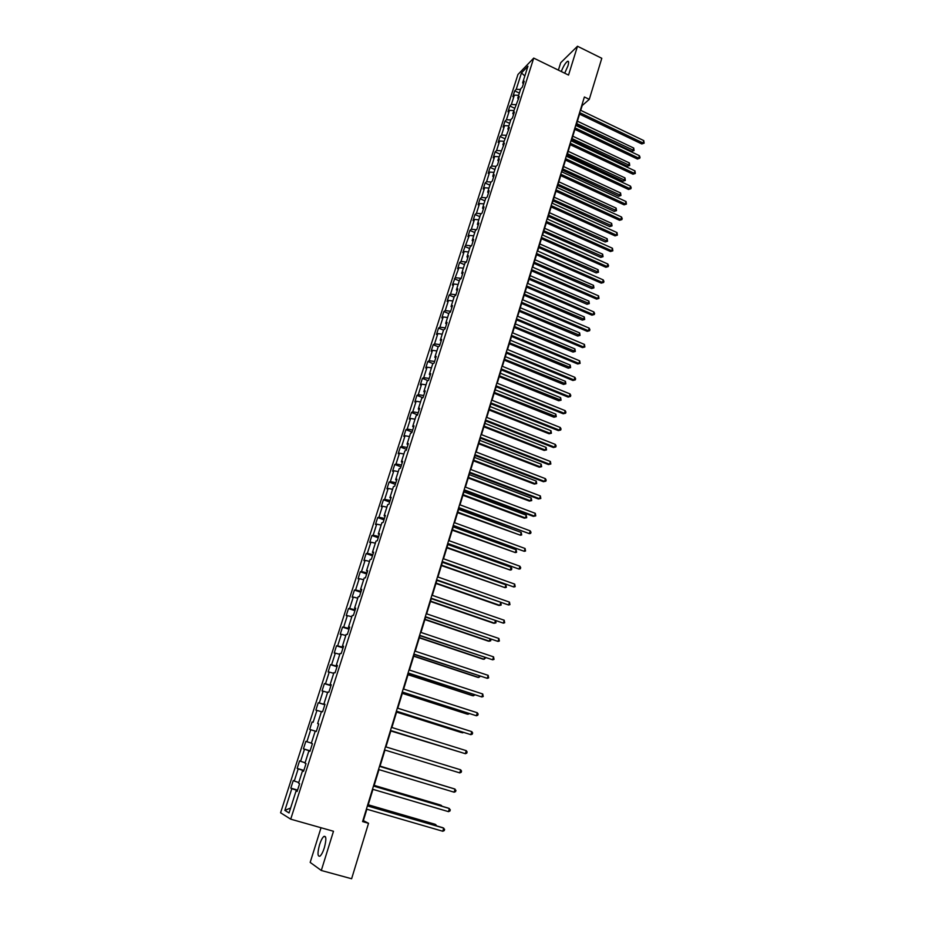 <?xml version="1.0" encoding="UTF-8"?>
<svg xmlns="http://www.w3.org/2000/svg" width="925" height="925" viewBox="0 0 925 925"><rect width="100%" height="100%" fill="white"/><g stroke="black" fill="none" stroke-linecap="round" stroke-linejoin="round"><path stroke-width="1.39" d="M324.317 847.832C326.49 839.484 326.34 835.691 323.842 836.443C322.351 837.749 320.917 840.501 319.553 844.722C317.356 853.047 317.506 856.851 320.015 856.134C321.507 854.827 322.941 852.052 324.317 847.832M564.689 73.202L567.915 65.953C568.956 62.368 568.806 60.819 567.488 61.316C565.418 62.888 563.337 66.288 561.278 71.537M321.033 827.736L310.176 862.401L321.299 870.483L351.616 878.75L368.532 823.296L363.375 820.648L366.867 809.213M517.954 74.486L280.587 812.774L290.716 819.168L533.725 58.102L517.954 74.486M533.725 58.102L568.54 75.075L577.489 46.25L560.7 62.738L558.388 70.127M297.226 791.153L296.092 790.91L297.133 791.465L299.608 783.695L298.567 783.174L302.51 770.849L303.562 771.323L306.025 763.622L304.961 763.171L308.881 750.927L309.956 751.343L312.407 743.688L311.32 743.307L315.205 731.155L316.304 731.502L315.205 731.155M296.092 790.91L289.039 812.948L284.854 810.381L291.826 788.655L290.82 788.123L297.572 790.077M316.304 731.502L318.732 723.905L317.633 723.581L321.484 711.522L322.594 711.799L325.01 704.26L323.889 704.006L327.728 692.039L328.849 692.247L331.243 684.766L330.109 684.581L333.913 672.683L335.058 672.833L337.428 665.41L336.284 665.283L340.065 653.478L341.221 653.559L343.58 646.193L342.412 646.124L346.158 634.4L347.337 634.434L349.685 627.104L348.494 627.104L352.217 615.472L353.408 615.437L355.732 608.164L354.541 608.222L358.241 596.671L359.443 596.567L361.756 589.352L360.542 589.468L364.207 577.998L365.433 577.836L367.722 570.667L366.497 570.852L370.139 559.463L371.376 559.243L373.654 552.132L372.417 552.364L376.036 541.056L377.284 540.778L379.539 533.713L378.29 534.014L381.875 522.775L383.147 522.44L385.39 515.422L384.118 515.78L387.691 504.622L388.962 504.241L391.194 497.268L389.911 497.673L393.46 486.596L394.744 486.157L396.964 479.231L395.657 479.705L399.184 468.697L400.49 468.2L402.687 461.332L401.369 461.853L404.873 450.926L406.191 450.371L408.364 443.549L407.046 444.116L410.515 433.27L411.845 432.657L414.018 425.882L412.677 426.517L416.123 415.741L417.476 415.082L419.626 408.341L418.273 409.023L421.696 398.328L423.06 397.611L425.199 390.928L423.835 391.657L427.234 381.031L428.599 380.267L430.726 373.631L429.35 374.405L432.727 363.849L434.114 363.039L436.218 356.437L434.831 357.27L438.184 346.794L439.583 345.927L441.676 339.371L440.277 340.261L443.607 329.843L445.017 328.93L447.099 322.42L445.688 323.357L448.995 313.008L450.417 312.049L452.475 305.585L451.053 306.568L454.348 296.289L455.771 295.283L457.829 288.866L456.395 289.895L459.656 279.685L461.101 278.622L463.136 272.251L461.691 273.326L464.94 263.186L466.385 262.076L468.42 255.751L466.963 256.873L470.178 246.79L471.646 245.645L473.658 239.355L472.189 240.523L475.392 230.51L476.861 229.319L478.861 223.075L477.381 224.278L480.561 214.346L482.052 213.108L484.041 206.899L482.549 208.148L485.706 198.274L487.197 196.99L489.175 190.827L487.672 192.123L490.817 182.317L492.32 180.988L494.274 174.86L492.771 176.201L495.892 166.454L497.407 165.089L499.35 158.996L497.835 160.383L504.391 143.236L502.853 144.67L509.397 127.581L507.86 129.049L510.912 119.498L512.462 118.007L514.369 112.029L512.82 113.544L519.307 96.582L517.746 98.131L520.763 88.696L522.336 87.112L524.221 81.227L522.648 82.811L527.955 66.23L521.48 72.925L516.219 89.332L514.693 90.87L512.832 96.674L514.358 95.148L511.363 104.479L509.848 105.982L507.975 111.821L509.478 110.341L506.461 119.73L504.958 121.198L503.073 127.072L504.576 125.627L501.547 135.073L500.043 136.507L498.147 142.415L499.639 141.005L496.586 150.521L495.106 151.908L493.187 157.851L494.667 156.487L491.603 166.061L490.123 167.402L488.203 173.391L489.672 172.073L486.585 181.705L485.116 183.011L483.185 189.035L484.642 187.752L481.532 197.453L480.075 198.713L478.121 204.783L479.578 203.535L476.444 213.293L474.999 214.519L473.033 220.624L474.479 219.422L471.322 229.25L469.888 230.417L467.923 236.569L469.345 235.412L462.766 252.617L464.188 251.508L460.985 261.463L459.575 262.55L457.574 268.77L458.985 267.707L452.36 285.039L453.759 284.01L450.521 294.104L449.122 295.098L447.099 301.411L448.486 300.428L445.226 310.58L443.85 311.528L441.815 317.888L443.179 316.951L439.907 327.172L438.542 328.074L436.484 334.468L437.849 333.59L434.542 343.88L433.189 344.736L431.119 351.165L432.472 350.332L429.154 360.692L427.801 361.502L425.731 367.977L427.061 367.19L423.719 377.62L422.39 378.371L420.297 384.892L421.615 384.153L418.25 394.663L416.932 395.368L414.828 401.936L416.134 401.242L412.747 411.81L411.44 412.469L409.312 419.083L410.619 418.447L407.208 429.084L405.913 429.697L403.774 436.346L405.058 435.756L401.623 446.474L400.34 447.029L398.189 453.736L399.473 453.192L396.004 463.98L394.744 464.489L392.57 471.23L393.83 470.744L390.35 481.613L389.101 482.064L386.916 488.851L388.165 488.423L384.661 499.361L383.413 499.754L381.216 506.599L382.453 506.218L378.926 517.237L377.689 517.572L375.481 524.463L376.706 524.14L373.145 535.228L371.931 535.517L369.711 542.443L370.913 542.177L367.329 553.347L366.138 553.578L363.895 560.562L365.086 560.353L361.478 571.592L360.288 571.766L358.033 578.796L359.212 578.645L355.582 589.965L354.414 590.081L352.136 597.168L353.304 597.064L349.65 608.465L348.494 608.534L346.204 615.657L347.349 615.622L343.672 627.104L342.528 627.104L340.215 634.284L341.36 634.307L337.648 645.87L336.515 645.812L334.203 653.038L335.324 653.119L331.578 664.763L330.468 664.647L328.132 671.932L329.242 672.07L325.473 683.795L324.374 683.621L322.027 690.952L323.114 691.16L319.322 702.965L318.246 702.722L315.876 710.111L316.951 710.377L313.124 722.275L312.072 721.962L309.678 729.397L310.731 729.732L306.892 741.723L305.84 741.341L303.435 748.834L304.475 749.238L300.602 761.31L299.573 760.87L297.156 768.409L298.174 768.872L294.277 781.035L293.26 780.527L290.82 788.123M580.727 110.329L582.195 105.554L589.271 99.357L584.38 96.986L362.588 821.585L368.532 823.296M303.631 771.115L302.51 770.849M294.277 781.035L298.775 782.515M298.174 768.872L303.77 770.698M309.991 751.227L308.881 750.927M300.602 761.31L305.1 762.755M304.475 749.238L310.06 751.007M306.892 741.723L311.378 743.122M310.731 729.732L316.315 731.455M318.72 723.928L317.633 723.581M313.124 722.275L312.072 721.962M316.951 710.377L321.426 711.718M324.976 704.376L323.889 704.006M319.322 702.965L324.895 704.607M323.114 691.16L327.589 692.455M331.173 684.974L330.109 684.581M325.473 683.795L331.046 685.39M329.242 672.07L333.705 673.331M337.336 665.699L336.284 665.283M331.578 664.763L337.139 666.312M335.324 653.119L339.787 654.333M343.453 646.575L342.412 646.124M337.648 645.87L343.198 647.361M341.36 634.307L345.823 635.487M349.523 627.578L348.494 627.104M343.672 627.104L349.222 628.549M347.349 615.622L351.812 616.755M355.558 608.719L354.541 608.222M349.65 608.465L355.188 609.864M353.304 597.064L357.755 598.174M361.548 589.988L360.542 589.468M355.582 589.965L361.12 591.318M359.212 578.645L363.664 579.709M367.491 571.396L366.497 570.852M361.478 571.592L367.017 572.899M365.086 560.353L369.526 561.371M373.399 552.942L372.417 552.364M367.329 553.347L372.856 554.607M370.913 542.177L375.353 543.172M379.25 534.604L378.29 534.014M373.145 535.228L378.672 536.442M376.706 524.14L381.135 525.088M385.078 516.393L384.118 515.78M378.926 517.237L384.442 518.405M382.453 506.218L386.881 507.131M390.859 498.321L389.911 497.673M384.661 499.361L390.165 500.483M388.165 488.423L392.593 489.302M396.594 480.364L395.657 479.705M390.35 481.613L395.854 482.688M393.83 470.744L398.259 471.6M402.294 462.535L401.369 461.853M396.004 463.98L401.508 465.021M399.473 453.192L403.878 454.002M407.96 444.833L407.046 444.116M401.623 446.474L407.116 447.469M405.058 435.756L409.474 436.542M413.579 427.246L412.677 426.517M407.208 429.084L412.689 430.044M410.619 418.447L415.024 419.187M419.164 409.775L418.273 409.023M412.747 411.81L418.227 412.723M416.134 401.242L420.54 401.959M424.714 392.431L423.835 391.657M418.25 394.663L423.719 395.53M421.615 384.153L426.02 384.835M430.217 375.203L429.35 374.405M423.719 377.62L429.188 378.452M427.061 367.19L431.455 367.838M435.698 358.091L434.831 357.27M429.154 360.692L434.611 361.478M432.472 350.332L436.854 350.945M441.132 341.094L440.277 340.261M434.542 343.88L439.999 344.632M437.849 333.59L442.231 334.168M446.521 324.212L445.688 323.357M439.907 327.172L445.353 327.889M443.179 316.951L447.561 317.506M451.886 307.435L451.053 306.568M445.226 310.58L450.672 311.262M448.486 300.428L452.857 300.949M457.216 290.785L456.395 289.895M450.521 294.104L455.944 294.74M453.759 284.01L458.118 284.507M462.5 274.239L461.691 273.326M455.771 277.731L461.193 278.332M458.985 267.707L463.344 268.169M467.761 257.798L466.963 256.873M460.985 261.463L466.408 262.029M464.188 251.508L468.536 251.935M472.976 241.471L472.189 240.523M466.177 245.298L471.426 245.819M469.345 235.412L473.692 235.817M478.167 225.249L477.381 224.278M471.322 229.25L476.387 229.712M474.479 219.422L478.815 219.803M483.324 209.131L482.549 208.148M476.444 213.293L481.324 213.71M479.578 203.535L483.914 203.882M488.435 193.128L487.672 192.123M481.532 197.453L486.238 197.823M484.642 187.752L488.967 188.076M493.522 177.218L492.771 176.201M486.585 181.705L491.129 182.028M489.672 172.073L493.996 172.362M498.575 161.424L497.835 160.383M491.603 166.061L495.997 166.35M494.667 156.487L498.991 156.753M503.593 145.722L502.853 144.67M496.586 150.521L500.899 150.775M499.639 141.005L503.952 141.248M508.577 130.124L507.86 129.049M501.547 135.073L505.859 135.304M504.576 125.627L508.889 125.835M513.537 114.631L512.82 113.544M506.461 119.73L510.773 119.938M509.478 110.341L513.78 110.526M518.462 99.229L517.746 98.131M511.363 104.479L515.664 104.664M514.358 95.148L518.648 95.31M523.353 83.932L522.648 82.811M516.219 89.332L520.521 89.482M521.48 72.925L524.833 75.989M577.489 46.25L601.793 58.298L589.271 99.357M321.299 870.483L333.486 831.263L290.716 819.168M367.884 805.883L372.948 789.349M373.943 786.088L378.984 769.623M379.955 766.432L384.973 750.048M385.933 746.914L390.905 730.646M391.876 727.501L396.802 711.383M397.773 708.215L402.653 692.27M403.635 689.067L408.468 673.284M409.451 670.058L414.238 654.426M415.221 651.188L419.962 635.706M420.956 632.446L425.65 617.125M426.656 613.83L431.293 598.66M432.31 595.353L436.912 580.333M437.93 577.003L442.474 562.123M443.503 558.769L448.012 544.05M449.041 540.674L453.504 526.094M454.545 522.694L458.962 508.264M460.002 504.842L464.385 490.551M465.437 487.117L469.761 472.964M470.825 469.507L475.103 455.493M476.167 452.013L480.422 438.138M481.486 434.646L485.694 420.898M486.77 417.395L490.932 403.786M492.007 400.248L496.135 386.777M497.222 383.228L501.304 369.884M502.391 366.323L506.438 353.107M507.536 349.523L511.537 336.434M512.647 332.838L516.613 319.877M517.711 316.257L521.642 303.423M522.752 299.792L526.637 287.085M527.759 283.432L531.609 270.852M532.731 267.186L536.546 254.722M537.668 251.033L541.449 238.696M542.582 234.996L546.317 222.775M547.461 219.063L551.161 206.957M552.306 203.222L555.971 191.232M557.116 187.498L560.747 175.623M561.903 171.865L565.499 160.106M566.655 156.337L570.216 144.682M571.373 140.901L574.899 129.361M576.067 125.569L579.559 114.145M284.854 810.381L290.612 808.022M291.826 788.655L297.422 790.528M514.693 90.87L519.364 93.101M509.848 105.982L514.531 108.202M504.958 121.198L509.663 123.395M500.043 136.507L504.772 138.692M495.106 151.908L499.847 154.082M490.123 167.402L494.887 169.576M485.116 183.011L489.903 185.173M480.075 198.713L484.885 200.864M474.999 214.519L479.832 216.647M469.888 230.417L474.745 232.545M464.755 246.432L469.623 248.548M459.575 262.55L464.466 264.654M454.372 278.772L459.286 280.853M449.122 295.098L454.059 297.168M443.85 311.528L448.81 313.598M438.542 328.074L443.514 330.121M433.189 344.736L438.207 346.771M427.801 361.502L433.108 363.629M422.39 378.371L427.998 380.603M416.932 395.368L422.875 397.704M411.44 412.469L417.545 414.839M405.913 429.697L412.041 432.044M400.34 447.029L406.514 449.365M394.744 464.489L400.93 466.801M389.101 482.064L395.322 484.365M383.413 499.754L389.668 502.044M377.689 517.572L383.979 519.838M371.931 535.517L378.244 537.76M366.138 553.578L372.474 555.798M360.288 571.766L366.67 573.974M354.414 590.081L360.819 592.266M348.494 608.534L354.922 610.697M342.528 627.104L348.991 629.243M336.515 645.812L343.025 647.928M330.468 664.647L337.001 666.752M324.374 683.621L330.942 685.691M318.246 702.722L324.848 704.781M309.678 729.397L316.327 731.432M303.435 748.834L310.118 750.834M297.156 768.409L303.863 770.386M579.189 113.96L641.8 143.953L643.083 143.017L579.605 112.584M643.777 140.6L644.135 143.167L643.083 143.017L643.777 140.6L580.345 110.156M644.135 143.167L641.8 143.953M576.263 124.91L631.787 151.33L633.024 150.428L633.718 148.046L577.408 121.187M576.668 123.58L634.076 150.567L631.787 151.33M633.718 148.046L634.076 150.567M574.529 129.188L637.418 159.031L638.678 158.117L574.934 127.835M639.383 155.689L640.031 157.285L639.742 158.256L638.678 158.117L639.383 155.689L575.685 125.384M639.742 158.256L637.418 159.031M569.835 144.508L632.989 174.212L634.261 173.322L570.239 143.19M634.966 170.882L635.336 173.438L634.261 173.322L634.966 170.882L570.991 140.727M635.336 173.438L632.989 174.212M571.673 139.906L627.428 166.199L628.665 165.321L629.358 162.927L572.818 136.195M572.078 138.611L629.717 165.448L627.428 166.199M629.358 162.927L629.717 165.448M567.06 154.995L623.045 181.161L624.271 180.306L624.976 177.901L568.193 151.307M567.453 153.735L625.346 180.421L623.045 181.161M624.976 177.901L625.346 180.421M565.117 159.921L628.549 189.475L629.809 188.619L565.51 158.637M630.526 186.156L631.174 187.74L630.885 188.723L629.809 188.619L630.526 186.156L566.273 156.152M630.885 188.723L628.549 189.475M560.365 175.438L624.074 204.841L625.323 204.009L560.747 174.189M626.052 201.534L626.422 204.101L625.323 204.009L626.052 201.534L561.51 171.692M626.422 204.101L624.074 204.841M555.59 191.059L619.565 220.3L620.825 219.502L555.96 189.833M621.542 217.017L622.201 218.577L621.912 219.572L620.825 219.502L621.542 217.017L556.734 187.324M621.912 219.572L619.565 220.3M562.412 170.188L618.64 196.227L619.866 195.395L620.571 192.967L563.545 166.5M562.793 168.951L620.941 195.487L618.64 196.227M620.571 192.967L620.941 195.487M557.74 185.474L614.2 211.374L615.426 210.565L616.131 208.125L558.862 181.797M558.11 184.26L616.501 210.646L614.2 211.374M616.131 208.125L616.501 210.646M553.034 200.852L609.737 226.613L610.951 225.839L611.668 223.387L554.156 197.187M553.393 199.661L612.038 225.897L609.737 226.613M611.668 223.387L612.038 225.897M548.294 216.323L605.251 241.957L606.453 241.205L607.182 238.731L549.415 212.681M548.652 215.167L607.552 241.252L605.251 241.957M607.182 238.731L607.552 241.252M543.53 231.898L600.73 257.381L601.932 256.664L602.661 254.178L544.64 228.267M543.877 230.776L603.042 256.688L600.73 257.381M602.661 254.178L603.042 256.688M538.732 247.576L596.186 272.921L597.377 272.228L598.105 269.718L539.842 243.957M539.067 246.478L598.487 272.239L596.186 272.921M598.105 269.718L598.487 272.239M533.91 263.347L591.607 288.542L592.798 287.883L593.526 285.363L535.008 259.74M534.234 262.284L593.919 287.872L591.607 288.542M593.526 285.363L593.919 287.872M529.054 279.223L586.993 304.279L588.184 303.643L588.924 301.111L530.141 275.638M529.366 278.194L589.317 303.62L586.993 304.279M588.924 301.111L589.317 303.62M524.163 295.202L582.357 320.108L583.548 319.495L584.288 316.951L525.25 291.629M524.463 294.196L584.681 319.46L582.357 320.108M584.288 316.951L584.681 319.46M519.237 311.274L577.697 336.029L578.877 335.451L579.628 332.884L520.324 307.724M519.538 310.314L580.021 335.393L577.697 336.029M579.628 332.884L580.021 335.393M514.288 327.462L573.003 352.067L574.171 351.512L574.922 348.933L515.364 323.923M514.566 326.525L575.327 351.442L573.003 352.067M574.922 348.933L575.327 351.442M509.305 343.753L568.274 368.196L569.442 367.676L570.205 365.074L510.38 340.227M509.571 342.851L570.609 367.583L568.274 368.196M570.205 365.074L570.609 367.583M504.287 360.149L563.522 384.43L564.678 383.944L565.441 381.331L505.362 356.645M504.553 359.282L565.857 383.84L563.522 384.43M565.441 381.331L565.857 383.84M499.234 376.648L558.735 400.768L559.891 400.317L560.654 397.692L500.298 373.168M499.488 375.816L561.07 400.19L558.735 400.768M560.654 397.692L561.07 400.19M494.147 393.264L553.925 417.221L555.069 416.793L555.844 414.146L495.21 389.795M494.389 392.466L556.26 416.655L553.925 417.221M555.844 414.146L556.26 416.655M489.036 409.983L549.068 433.779L550.213 433.386L550.988 430.715L490.088 406.526M489.267 409.22L550.213 433.386L551.416 433.224L549.068 433.779M550.988 430.715L551.416 433.224M483.879 426.818L544.189 450.44L545.322 450.082L546.108 447.399L484.931 423.384M484.11 426.09L545.322 450.082L546.536 449.897L544.189 450.44M546.108 447.399L546.536 449.897M478.699 443.757L539.287 467.206L540.408 466.882L541.206 464.177L479.74 440.346M478.907 443.075L540.408 466.882L541.634 466.686L539.287 467.206M541.206 464.177L541.634 466.686M473.484 460.823L534.338 484.087L535.459 483.798L536.257 481.081L474.525 457.413M473.681 460.164L535.459 483.798L536.697 483.578L534.338 484.087M536.257 481.081L536.697 483.578M550.768 206.772L615.032 235.863L616.281 235.089L551.138 205.581M617.01 232.58L617.391 235.147L616.281 235.089L617.01 232.58L551.913 203.049M617.391 235.147L615.032 235.863M545.935 222.601L610.477 251.519L611.714 250.779L546.282 221.433M612.454 248.258L612.836 250.814L611.714 250.779L612.454 248.258L547.068 218.89M612.836 250.814L610.477 251.519M541.056 238.523L605.887 267.279L607.124 266.562L541.403 237.39M607.864 264.03L608.546 265.567L608.245 266.585L607.124 266.562L607.864 264.03L542.189 234.823M608.245 266.585L605.887 267.279M536.153 254.548L601.273 283.142L602.499 282.46L536.488 253.45M603.239 279.905L603.933 281.443L603.632 282.46L602.499 282.46L603.239 279.905L537.275 250.86M603.632 282.46L601.273 283.142M531.216 270.678L596.625 299.11L597.839 298.451L531.54 269.614M598.591 295.884L598.984 298.44L597.839 298.451L598.591 295.884L532.337 267.013M598.984 298.44L596.625 299.11M526.244 286.912L591.942 315.171L593.156 314.546L526.556 285.883M593.908 311.956L594.613 313.483L594.312 314.512L593.156 314.546L593.908 311.956L527.366 283.258M594.312 314.512L591.942 315.171M521.238 303.261L587.236 331.347L588.45 330.745L521.55 302.255M589.202 328.144L589.907 329.658L589.607 330.699L588.45 330.745L589.202 328.144L522.359 299.619M589.607 330.699L587.236 331.347M516.208 319.703L582.496 347.615L583.698 347.048L516.497 318.743M584.461 344.435L584.866 346.979L583.698 347.048L584.461 344.435L517.318 316.096M584.866 346.979L582.496 347.615M511.132 336.272L577.72 363.999L578.923 363.467L511.421 335.336M579.697 360.831L580.102 363.375L578.923 363.467L579.697 360.831L512.242 332.665M580.102 363.375L577.72 363.999M506.033 352.934L572.922 380.487L574.113 379.978L506.31 352.043M574.887 377.331L575.616 378.822L575.304 379.874L574.113 379.978L574.887 377.331L507.131 349.349M575.304 379.874L572.922 380.487M500.899 369.722L568.089 397.079L569.28 396.605L501.165 368.855M570.054 393.934L570.783 395.414L570.471 396.49L569.28 396.605L570.054 393.934L501.986 366.15M570.471 396.49L568.089 397.079M495.731 386.615L563.221 413.787L564.412 413.348L495.985 385.783M565.187 410.654L565.927 412.134L565.614 413.209L564.412 413.348L565.187 410.654L496.817 383.066M565.614 413.209L563.221 413.787M490.516 403.624L558.33 430.599L559.509 430.194L490.759 402.826M560.296 427.489L561.036 428.957L560.712 430.033L559.509 430.194L560.296 427.489L491.603 400.086M560.712 430.033L558.33 430.599M485.278 420.736L553.393 447.527L554.572 447.157L485.509 419.985M555.358 444.428L556.11 445.885L555.786 446.972L554.572 447.157L555.358 444.428L486.353 417.233M555.786 446.972L553.393 447.527M480.006 437.976L548.433 464.57L549.6 464.223L480.225 437.259M550.398 461.483L550.837 464.026L549.6 464.223L550.398 461.483L481.069 434.484M550.837 464.026L548.433 464.57M474.698 455.331L543.438 481.717L544.605 481.416L474.907 454.649M545.403 478.653L546.166 480.087L545.842 481.197L544.605 481.416L545.403 478.653L475.751 451.851M545.842 481.197L543.438 481.717M469.345 472.802L538.408 498.98L539.564 498.714L469.542 472.166M540.373 495.939L540.813 498.483L539.564 498.714L540.373 495.939L470.397 469.345M540.813 498.483L538.408 498.98M463.957 490.389L533.355 516.37L534.5 516.138L464.142 489.788M535.309 513.34L535.76 515.873L534.5 516.138L535.309 513.34L465.009 486.955M458.534 508.103L529.389 533.667L458.708 507.547M530.21 530.857L530.996 532.268L530.661 533.39L529.389 533.667L530.21 530.857L459.586 504.692M453.077 525.943L524.255 551.323L453.238 525.412M525.076 548.49L525.539 551.023L524.255 551.323L525.076 548.49L454.117 522.544M447.584 543.9L519.087 569.095L447.735 543.414M519.919 566.239L520.706 567.638L520.37 568.771L519.087 569.095L519.919 566.239L448.613 540.524M442.046 561.972L513.872 586.993L442.185 561.533M514.716 584.114L515.179 586.647L513.872 586.993L514.716 584.114L443.075 558.619M436.473 580.183L508.634 605.008L436.6 579.778M509.478 602.117L509.941 604.649L508.634 605.008L509.478 602.117L437.502 576.853M430.865 598.51L503.35 623.149L430.981 598.151M504.206 620.236L504.68 622.768L503.35 623.149L504.206 620.236L431.882 595.203M425.211 616.975L498.032 641.418L425.315 616.663M498.887 638.481L499.373 641.013L498.032 641.418L498.887 638.481L426.217 613.68M419.522 635.567L492.678 659.814L419.603 635.29M493.545 656.854L494.031 659.375L492.678 659.814L493.545 656.854L420.528 632.295M413.799 654.287L487.29 678.337L413.868 654.056M488.157 675.354L488.654 677.875L487.29 678.337L488.157 675.354L414.782 651.038M408.017 673.134L481.867 696.976L408.075 672.961M482.734 693.981L483.232 696.502L481.867 696.976L482.734 693.981L409.012 669.92M402.213 692.131L476.398 715.765L402.248 691.993M477.277 712.747L478.132 714.054L477.774 715.256L476.398 715.765L477.277 712.747L403.184 688.928M396.363 711.244L470.894 734.67L396.386 711.152M471.785 731.629L472.64 732.924L472.282 734.138L470.894 734.67L471.785 731.629L397.334 708.076M390.466 730.507L465.356 753.713L390.477 730.461M466.246 750.649L467.113 751.944L466.755 753.158L465.356 753.713L466.246 750.649L391.425 727.362M385.482 746.776L460.673 769.808L459.771 772.895L384.522 749.909M460.673 769.808L461.54 771.08L461.182 772.317L459.771 772.895M468.223 477.994L529.366 501.084L530.476 500.818L531.274 498.089L469.264 474.606M468.408 477.369L530.476 500.818L531.713 500.587L529.366 501.084M531.274 498.089L531.713 500.587M462.939 495.268L524.359 518.185L525.458 517.965L526.267 515.202L463.968 491.903M463.113 494.69L525.458 517.965L526.718 517.699L526.267 515.202M457.609 512.67L520.417 535.217L521.226 532.442L458.638 509.328M457.771 512.126L520.417 535.217L521.677 534.939L521.226 532.442M452.244 530.198L515.329 552.583L516.15 549.785L453.262 526.868M452.406 529.69L515.329 552.583L516.601 552.283L516.15 549.785M446.856 547.831L510.218 570.066L511.039 567.256L447.862 544.524M446.995 547.369L510.218 570.066L511.49 569.742L511.826 568.621L511.039 567.256M441.422 565.591L505.062 587.664L505.894 584.831L442.428 562.308M441.549 565.163L505.062 587.664L506.357 587.317L505.894 584.831M435.953 583.467L498.806 605.424L499.882 605.378L500.679 602.661M436.068 583.085L499.882 605.378L501.177 605.019L500.818 602.707M430.437 601.47L493.592 623.23L494.655 623.219L495.372 620.791M430.541 601.123L494.655 623.219L495.973 622.837L495.858 620.952M424.899 619.588L488.342 641.141L489.406 641.175L490.03 639.036M424.991 619.288L489.406 641.175L490.724 640.771L490.886 639.325M419.314 637.834L483.058 659.19L484.11 659.259L484.654 657.409M419.395 637.579L484.11 659.259L485.752 657.779M413.683 656.207L477.739 677.354L478.78 677.458L479.243 675.921M413.752 655.998L478.78 677.458L480.341 676.279M408.029 674.718L472.386 695.646L473.427 695.785L473.785 694.548M408.075 674.533L473.427 695.785L474.895 694.906M402.329 693.345L466.998 714.054L468.015 714.239L468.293 713.314M402.363 693.207L468.015 714.239L469.403 713.661M396.582 712.1L461.563 732.6L462.766 732.207M396.605 712.019L462.581 732.82L463.564 732.45M457.586 751.343L390.812 730.958L457.193 751.227M379.493 766.339L455.054 789.106L454.152 792.205L378.533 769.484M379.504 766.305L454.025 788.747L455.944 790.366L455.574 791.603L454.152 792.205M446.856 786.585L380.059 766.097M447.214 786.689L380.048 766.143M373.469 786.042L449.4 808.531L448.498 811.653L372.498 789.21M373.492 785.949L448.382 808.126L450.29 809.78L449.932 811.028L448.498 811.653M441.167 805.999L440.369 804.981L374.163 785.371M441.965 806.23L441.352 805.374L374.139 785.464M367.387 805.895L443.711 828.095L442.797 831.251L366.416 809.086M367.433 805.756L442.693 827.655L444.601 829.332L444.243 830.592L442.797 831.251M435.444 825.539L435.733 824.591L434.75 824.163L368.219 804.785M436.6 825.875L435.733 824.591L368.185 804.912M325.565 836.928L323.842 836.443M568.563 61.836L567.488 61.316"/></g></svg>
